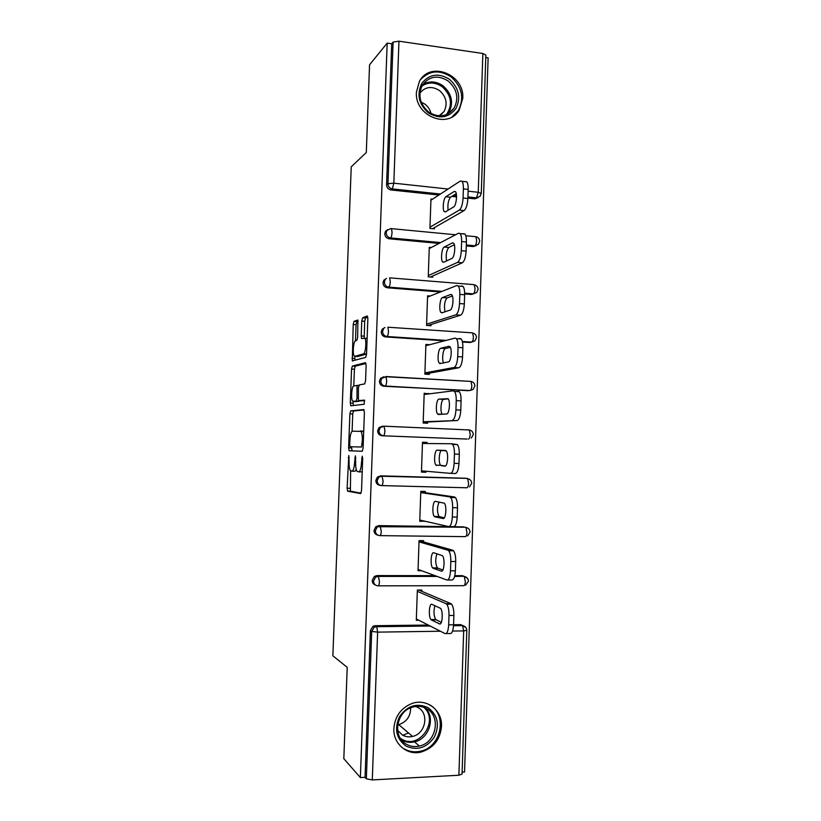 <?xml version="1.0" encoding="UTF-8"?>
<svg xmlns="http://www.w3.org/2000/svg" width="821" height="821" viewBox="0 0 821 821"><rect width="100%" height="100%" fill="white"/><g stroke="black" fill="none" stroke-linecap="round" stroke-linejoin="round"><path stroke-width="1.23" d="M348.812 455.47L347.109 488.208L347.694 491.225L360.655 493.575L361.527 490.671L362.708 458.364L362.256 456.209L361.497 462.459C361.137 468.329 360.214 471.47 358.756 471.89L357.002 471.316C356.006 469.663 355.555 466.564 355.657 462.018L355.38 455.829L354.651 461.936C354.292 467.672 353.42 470.741 352.014 471.162L350.362 470.618C349.397 469.017 348.976 465.989 349.079 461.515L348.812 455.47M416.411 92.178C414.523 115.884 448.092 129.667 459.165 110.147L462.757 98.366C464.778 74.403 430.05 60.508 419.387 81.453L416.411 92.178M393.864 728.391C392.941 743.59 406.949 755.7 420.999 752.077C433.314 748.27 440.148 739.731 441.493 726.462C442.519 710.36 426.653 697.953 411.865 703.535C400.997 708.01 394.993 716.292 393.864 728.391M358.161 321.021L356.878 321.545L356.068 324.695L355.462 340.848L356.837 340.376L357.669 337.215L357.874 319.995L354.025 321.35L353.215 324.49L352.301 360.891L365.673 357.412L366.546 354.179L367.859 318.64L367.203 315.952L362.605 317.83L361.753 321.083L361.199 335.974L361.558 338.55L364.832 338.252C366.751 340.407 365.612 353.687 363.498 353.872L354.857 356.355L354.908 360.357M355.431 340.859C353.43 341.167 352.394 353.984 354.2 356.037L357.412 356.509M360.368 777.579L343.825 758.696L347.211 667.34L332.864 655.794L351.234 166.858L366.299 152.501L369.553 64.797L387.173 43.113L360.368 777.579L365.047 777.333L366.351 778.801L371.697 631.421L370.384 630.59L365.047 777.333M350.69 410.88L349.89 413.825L348.617 447.866L349.202 450.78L362.215 451.273L363.087 448.266L364.401 412.501L363.754 409.556L350.69 410.88L353.543 411.003L352.743 413.958L352.096 431.292M350.29 403.029L351.552 369.091L352.363 366.043L365.478 362.677L366.135 365.499L365.571 380.749L364.698 383.91L359.239 384.926L358.408 388.015L358.418 400.627L364.503 400.114L364.175 404.24L350.875 405.82L350.29 403.029L353.143 403.162L353.204 401.49M462.049 774.08L458.888 775.229L372.293 779.929L366.351 778.801M462.11 772.151L464.542 772.017L488.136 57.839L485.775 57.501M387.173 43.113L391.709 43.78L393.095 42.097L398.955 41.183L482.861 53.498L485.858 55.14M418.792 620.235L416.298 620.255L417.355 590.063L421.871 590.053L421.83 591.325M478.007 197.728L474.784 198.856L467.888 198.118M456.527 196.917L451.817 196.414M438.886 195.049L390.96 189.959C388.21 189.384 386.753 187.66 386.578 184.787L387.953 183.699L393.095 42.097M391.709 43.78L386.578 184.787M370.384 630.59L372.96 626.32L375.197 625.705L428.234 625.038M453.572 624.719L460.591 624.637L463.526 625.828M439.071 243.416L389.195 238.798C386.445 238.254 384.977 236.54 384.803 233.667L385.542 231.306L387.686 229.613M476.088 245.715L473.194 246.577L466.287 245.941M440.415 291.989L387.42 287.791C384.659 287.278 383.191 285.585 383.017 282.701L383.869 280.177L386.465 278.442M474.979 293.097L471.593 294.462L464.665 293.918M444.541 340.828L385.644 336.949C382.873 336.477 381.406 334.794 381.231 331.9L382.206 329.19L384.936 327.528M473.235 341.249L469.992 342.511L462.439 342.008M469.807 390.529L383.859 386.27C381.088 385.829 379.61 384.166 379.435 381.272L380.564 378.348L383.797 376.767M467.118 439.061L382.063 435.756C379.292 435.356 377.814 433.704 377.639 430.799L378.943 427.649L382.412 426.222M467.087 429.752L468.052 429.906M380.595 485.447L380.267 485.406C377.486 485.047 376.008 483.405 375.833 480.501L377.373 477.093L380.616 475.841L466.02 478.284M466.431 478.376L467.128 478.633M377.927 535.179C375.433 534.625 374.14 533.014 374.017 530.366L375.844 526.682L378.82 525.625L465.456 527.226M375.495 585.055C373.36 584.316 372.262 582.756 372.2 580.396L374.366 576.414L377.003 575.583L434.986 575.644M454.793 575.665L462.223 575.675L464.778 576.568M423.544 541.932L423.585 540.67L419.069 540.618L418.022 570.708L421.553 570.718M425.247 492.703L425.288 491.44L420.793 491.327L419.747 521.325L424.262 521.068M426.951 443.514L426.992 442.375L422.497 442.211L421.46 472.106L425.955 472.239L425.986 471.233M428.665 393.936L424.2 393.249L423.164 423.041L427.649 423.236L427.7 421.984M429.711 344.697L425.904 344.451L424.868 374.15L429.342 374.397L429.393 373.155M430.204 296.012L427.597 295.817L426.561 325.414L431.035 325.721L431.076 324.48M431.261 247.511L429.28 247.337L428.254 276.841L432.718 277.211L432.759 275.969M432.554 199.185L430.963 199.01L429.937 228.423L434.391 228.854L434.432 227.612M424.252 521.397L419.777 520.381M425.955 472.239L421.471 471.839M426.992 442.375L422.497 442.345M428.685 393.475L424.18 394.049M352.106 471.162L354.918 471.244L356.304 469.674M358.849 471.89L362.215 471.829M350.629 470.895L350.393 491.163L361.076 493.185M364.124 409.946L353.543 411.003M351.521 446.798L352.065 450.883L362.277 451.273M349.705 444.705L350.115 446.747L361.538 447.014L362.307 440.528C362.41 436.043 361.969 432.995 360.994 431.394L352.445 431.169C351.06 431.784 350.198 434.894 349.859 440.508L349.705 444.705M361.538 447.014L350.115 446.747M363.713 431.241L360.347 430.943M355.924 401.623L359.095 401.233L352.62 401.151C350.752 399.037 351.757 385.942 353.789 385.942L354.405 369.255L351.552 369.091M366.002 363.477L355.216 366.207L354.405 369.255M361.517 400.905L364.668 400.504M356.191 401.1L357.022 398.052L357.012 385.521L353.789 385.942M353.143 403.162L353.369 405.523M366.556 354.005L357.73 356.53M367.141 338.078L366.31 338.344M367.798 317.122L365.53 318.035L364.678 321.288L364.206 337.883M453.572 624.802L453.88 615.442L448.995 615.493L448.677 624.863L453.572 624.802C453.151 631 451.919 633.915 449.877 633.514L446.101 633.576M448.995 615.493C449.056 610.147 448.297 606.391 446.737 604.215L446.039 603.671L450.883 603.64L418.854 590.063M450.883 603.64L451.591 604.184C453.171 606.35 453.941 610.106 453.88 615.442M441.349 622.4L435.653 619.506C433.714 615.647 433.478 611.04 434.925 605.672M448.677 624.863C448.256 631.072 447.035 633.986 445.023 633.586L416.35 618.983M446.039 603.671L417.304 591.336M431.415 619.917L430.963 619.557C428.275 616.889 429.188 602.717 431.949 604.338L440.549 608.361C443.371 611.142 442.375 625.746 439.502 623.878L431.415 619.917L436.105 619.855M455.378 570.841L455.696 561.513L450.811 561.492L450.503 570.821L455.378 570.841C454.957 577.05 453.726 580.098 451.683 579.985L447.609 579.985M450.811 561.492C450.883 556.392 450.175 552.82 448.687 550.768L447.845 550.173L452.679 550.214L419.069 540.659M452.679 550.214L453.531 550.809C455.039 552.861 455.758 556.433 455.696 561.513M442.868 570.02L437.316 567.906C435.335 563.699 435.222 558.988 436.977 553.765M450.503 570.821C450.082 577.05 448.861 580.098 446.84 579.985L418.074 569.446M447.845 550.173L419.028 541.881M433.18 568.286L432.636 567.886C430.03 565.31 431.004 551.558 433.714 552.769L442.447 555.694C445.187 558.393 444.12 572.545 441.298 571.118L433.18 568.286L437.87 568.306M457.184 517.066L457.492 507.789L452.628 507.686L452.32 516.984L457.184 517.066C456.763 523.295 455.522 526.487 453.479 526.641L449.087 526.579M452.628 507.686C452.699 502.821 452.032 499.425 450.626 497.495L449.651 496.869L454.475 496.982L420.763 492.046M454.475 496.982L455.47 497.608C456.887 499.537 457.564 502.924 457.492 507.789M444.274 517.887L438.968 516.501C436.946 511.75 437.008 506.906 439.143 501.99M452.32 516.984C451.899 523.213 450.667 526.415 448.646 526.579L419.788 520.062M449.651 496.869L420.742 492.59M434.945 516.85L434.309 516.419C431.784 513.915 432.821 500.553 435.479 501.385L444.346 503.201C446.983 505.808 445.854 519.549 443.083 518.533L434.945 516.85L439.625 516.922M458.98 463.496L459.288 454.249L454.434 454.075L454.126 463.342L458.98 463.496C458.559 469.725 457.318 473.06 455.265 473.491L450.565 473.358M454.434 454.075C454.516 449.436 453.89 446.203 452.566 444.387L451.447 443.761L457.389 444.561C458.734 446.388 459.36 449.61 459.288 454.249M445.403 466L440.62 465.291C438.157 462.87 439.256 449.887 441.893 450.339L445.649 450.442M454.126 463.342C453.705 469.571 452.474 472.917 450.442 473.358L421.501 470.844M451.447 443.761L422.456 443.463M436.71 465.579L435.972 465.138C433.529 462.716 434.627 449.723 437.234 450.165L446.224 450.862C448.779 453.397 447.589 466.759 444.869 466.143L441.37 465.723M460.776 410.12L461.084 400.894L456.24 400.658L455.932 409.895L460.776 410.12C460.355 416.35 459.113 419.818 457.051 420.537L423.195 422.21M458.036 391.083L459.298 391.689C460.56 393.403 461.156 396.471 461.084 400.894M442.242 414.236C439.892 411.793 441.062 399.273 443.638 399.365L448.225 398.873M457.051 420.537L423.205 421.789M452.238 420.321C454.28 419.613 455.511 416.134 455.932 409.895M456.24 400.658C456.312 396.225 455.727 393.156 454.485 391.443L453.233 390.827L424.159 394.501M438.455 414.492L437.634 414.061C435.274 411.711 436.423 399.037 438.989 399.129L448.092 398.698C450.555 401.141 449.313 414.174 446.645 413.938L438.455 414.492M462.562 356.93L462.87 347.745L458.036 347.437L457.728 356.632L462.562 356.93C462.141 363.169 460.889 366.782 458.826 367.767L424.878 373.976M459.811 338.416L461.197 338.981C462.387 340.592 462.941 343.517 462.87 347.745M443.566 362.892C441.688 359.639 443.042 348.792 445.372 348.566L450.37 347.365M458.826 367.767L454.023 367.48L424.909 372.898M454.023 367.48C456.076 366.494 457.307 362.882 457.728 356.632M458.036 347.437C458.118 343.199 457.564 340.274 456.384 338.663L455.019 338.098L425.863 345.703M440.21 363.58L439.286 363.169C437.018 360.901 438.209 348.525 440.733 348.268L448.943 346.267L449.959 346.698C452.33 349.058 451.037 361.794 448.41 361.907L440.21 363.58M381.724 378.317L386.034 376.736L381.919 378.081L380.79 381.016C380.965 383.93 382.442 385.603 385.223 386.034L383.859 386.27M427.977 707.62C437.706 714.968 439.861 724.738 434.442 736.919C426.817 747.88 417.376 750.948 406.108 746.125C396.215 738.767 394.029 728.925 399.57 716.6C407.36 705.65 416.832 702.663 427.977 707.62M406.467 744.278C410.459 746.505 414.759 747.1 419.357 746.053C436.249 742.841 441.39 716.353 426.694 708.677C422.148 706.111 417.273 705.65 412.06 707.281C396.143 711.735 392.274 737.032 406.467 744.278M410.654 707.805C410.633 716.343 406.662 721.957 398.739 724.645L397.703 724.851M415.693 706.45L418.115 707.569C429.455 713.48 425.576 733.851 412.573 736.427C408.95 737.279 405.574 736.817 402.444 735.062L397.61 730.28M402.793 735.267L408.509 732.968M404.476 748.998C409.351 751.708 414.605 752.457 420.229 751.246C441.329 747.449 447.907 714.383 429.588 704.787M449.549 79.36C459.021 88.083 461.115 97.863 455.84 108.69C448.43 117.967 439.245 119.332 428.275 112.785C418.648 104.031 416.524 94.169 421.902 83.229C429.475 73.982 438.691 72.689 449.549 79.36M428.593 111.974C438.712 118.111 447.199 116.869 454.054 108.249C459.062 98.202 457.133 89.14 448.256 81.053C437.809 74.66 429.147 76.086 422.281 85.333C417.756 95.339 419.87 104.216 428.593 111.974M421.204 102.102L424.919 104.144C428.049 106.545 430.081 109.675 430.994 113.514M419.911 93.05C425.35 86.646 431.877 85.815 439.492 90.556C446.357 96.775 447.866 103.764 444.028 111.543L439.471 115.884M452.053 116.921L458.221 110.743C464.512 98.263 462.141 86.985 451.109 76.897C439.461 69.457 429.219 70.442 420.383 79.863M442.088 113.924L442.047 113.247M464.337 303.934L464.645 294.78L459.822 294.4L459.514 303.565L464.337 303.934C463.916 310.174 462.675 313.93 460.602 315.182L427.833 325.506M461.587 285.934L463.085 286.437C464.204 287.955 464.727 290.737 464.645 294.78M445.023 311.806C443.874 305.617 444.572 300.999 447.096 297.941L452.392 295.981M460.602 315.182L455.809 314.833L426.612 324.162M455.809 314.833C457.861 313.571 459.093 309.815 459.514 303.565M459.822 294.4C459.904 290.347 459.391 287.566 458.282 286.047L456.794 285.544L427.556 297.058M441.944 312.842L440.949 312.462C438.753 310.276 439.994 298.167 442.468 297.582L450.708 294.482L451.807 294.862C454.095 297.151 452.751 309.599 450.175 310.061L441.944 312.842M466.112 251.123L466.42 242L461.607 241.548L461.299 250.682L466.112 251.123C465.692 257.373 464.44 261.263 462.356 262.782L430.399 277.016M463.342 233.646L464.953 234.057C466.01 235.494 466.492 238.141 466.42 242M446.542 260.934C445.68 254.9 446.439 250.426 448.82 247.49L454.352 244.73M462.356 262.782L457.584 262.361L428.295 275.589M457.584 262.361C459.637 260.832 460.879 256.942 461.299 250.682M461.607 241.548C461.689 237.68 461.207 235.032 460.16 233.595L458.57 233.185L429.239 248.578M443.679 262.268L442.601 261.95C440.497 259.846 441.76 247.963 444.202 247.07L452.463 242.872L453.644 243.19C455.85 245.397 454.465 257.609 451.94 258.399L443.679 262.268M467.878 198.508L468.175 189.415L463.383 188.892L463.075 197.994L467.878 198.508C467.457 204.757 466.205 208.78 464.122 210.566L432.585 228.679M465.097 181.533L466.81 181.841C467.806 183.196 468.257 185.71 468.175 189.415M448.112 210.258C447.486 204.408 448.297 200.067 450.544 197.214L456.25 193.623M464.122 210.566L459.35 210.084L429.988 227.181M459.35 210.084C461.412 208.288 462.654 204.265 463.075 197.994M463.383 188.892C463.465 185.187 463.013 182.662 462.028 181.318L460.335 181.01L430.922 200.252M445.413 211.88L444.253 211.633C442.221 209.591 443.525 197.923 445.926 196.732L454.218 191.447L455.481 191.693C457.595 193.807 456.178 205.814 453.685 206.923L445.413 211.88M349.223 457.502L348.258 457.471M362.718 458.334L361.651 458.303M355.811 457.913L354.805 457.872M458.888 775.229L463.68 630.908L452.566 631.062M440.405 631.236L377.629 632.129L372.293 779.929M466.81 630.323L463.68 630.908L462.531 625.612L460.591 624.637M430.163 626.023L376.747 626.7L377.629 632.129L371.697 631.421L374.284 627.121L376.531 626.505L429.773 625.828M398.955 41.183L393.834 183.175L448.081 189.025M468.124 191.19L478.253 192.288L482.861 53.498M474.784 198.856L476.488 197.851L478.253 192.288L481.28 193.397M440.456 194.013L392.346 188.902C389.595 188.317 388.128 186.593 387.953 183.699L393.834 183.175L392.346 188.902L390.96 189.959M375.197 625.705L376.747 626.7L374.284 627.121L372.96 626.32M453.531 625.53L462.264 625.417L465.959 627.603M465.651 585.147L468.442 581.176C468.268 578.579 466.872 577.009 464.224 576.465L465.322 581.525C465.127 584.367 464.553 585.753 463.578 585.691L378.317 585.835M437.172 576.445L378.614 576.393L375.7 577.009L373.534 581.001C373.709 583.936 375.197 585.547 378.009 585.835C378.779 585.896 379.261 584.48 379.446 581.566L378.358 576.168L436.556 576.219M377.003 575.583L378.358 576.168L375.7 577.009L374.366 576.414M454.66 576.239L463.896 576.25L462.223 575.675M467.601 535.949L470.064 532.131C469.899 529.586 468.524 528.036 465.918 527.482L466.954 532.306C466.759 535.148 466.184 536.595 465.209 536.647L380.01 535.631M378.82 525.625L463.855 526.877M469.499 486.915L471.685 483.251C471.521 480.747 470.166 479.218 467.611 478.643L468.586 483.251C468.391 486.094 467.806 487.602 466.841 487.777L381.703 485.601M380.616 475.841L465.476 478.233M466.78 439.061L382.063 435.756M383.828 426.171L469.284 429.958L383.776 426.161L380.297 427.597L378.984 430.758C379.158 433.673 380.636 435.335 383.428 435.735C384.218 435.438 384.7 433.827 384.885 430.912L384.187 426.417L378.943 427.649M468.391 390.704L385.223 386.034C386.014 385.613 386.506 383.951 386.691 381.026L386.034 376.736L470.956 381.416L385.747 376.511M469.992 342.511L471.685 342.1L462.315 341.485M446.131 340.407L387.019 336.507L385.644 336.949M471.593 294.462L473.296 293.856L464.655 293.169M441.996 291.373L388.795 287.134L387.42 287.791M473.194 246.577L474.887 245.777L466.318 244.976M440.641 242.595L390.58 237.936L389.195 238.798M390.796 228.577L386.907 230.414L390.919 228.495M485.858 55.028L481.28 193.325L480.09 196.301L476.488 197.851L467.929 196.937M456.507 195.726L453.428 195.398M467.457 578.271L463.896 576.25L454.598 576.455M375.351 530.756C375.525 533.681 377.013 535.302 379.815 535.631C380.605 535.579 381.088 534.091 381.272 531.177L380.164 525.994L377.178 527.051L375.351 530.756M375.844 526.682L465.528 527.236M377.167 480.675C377.352 483.59 378.83 485.232 381.621 485.601C382.412 485.416 382.894 483.877 383.079 480.962L381.97 475.995L378.717 477.247L377.167 480.675M377.373 477.093L382.34 476.252L467.149 478.397M471.346 438.055L473.296 434.535C473.142 432.072 471.808 430.543 469.284 429.958L470.207 434.36C470.012 437.203 469.438 438.773 468.463 439.061M471.829 385.624C471.634 388.477 471.049 390.098 470.074 390.498L473.163 389.359L474.897 385.983C474.754 383.54 473.44 382.022 470.956 381.416L471.829 385.624M382.206 329.19L383.561 328.718L382.586 331.438C382.76 334.342 384.238 336.035 387.019 336.507C387.81 335.963 388.302 334.239 388.487 331.315L387.861 327.22L471.993 332.813M473.44 337.051C473.245 339.904 472.66 341.587 471.685 342.1L474.938 340.838L476.508 337.575C476.354 335.163 475.061 333.644 472.619 333.039L473.44 337.051M383.869 280.177L385.223 279.489L384.382 282.034C384.556 284.928 386.024 286.632 388.795 287.134C389.595 286.478 390.088 284.692 390.273 281.767L389.688 277.857L473.604 284.6M475.051 288.643C474.856 291.496 474.271 293.23 473.296 293.856L476.683 292.492L478.099 289.341C477.955 286.94 476.683 285.421 474.281 284.795L475.051 288.643M385.542 231.306L386.907 230.414L386.168 232.784C386.342 235.678 387.81 237.392 390.58 237.936C391.381 237.166 391.874 235.309 392.058 232.384L391.504 228.649L455.552 234.765M465.784 235.74L475.934 236.715L476.652 240.379C476.457 243.242 475.872 245.038 474.887 245.777L478.397 244.309L479.69 241.251C479.556 238.86 478.304 237.351 475.934 236.715L475.195 236.551M355.667 461.977L354.651 461.936M362.564 462.49L361.497 462.459M350.567 491.297L347.694 491.225M349.982 488.269L347.109 488.208M352.065 450.883L349.202 450.78M351.48 447.968L348.617 447.866M352.743 413.958L349.89 413.825M363.21 444.951L362.143 444.91M363.364 440.569L362.307 440.528M355.216 366.207L352.363 366.043M361.589 400.905L358.654 400.771M356.088 401.633L353.215 401.49M358.028 398.103L357.022 398.052M358.397 388.251L357.381 388.2M358.818 385.49L356.858 385.388M366.453 354.046L363.498 353.872M364.124 336.169L361.199 335.974M364.678 321.288L361.753 321.083M365.53 318.035L362.605 317.83M354.805 358.5L351.952 358.325M356.068 324.695L353.215 324.49M356.878 321.545L354.025 321.35M440.282 623.868L439.502 623.878M441.842 571.118L441.298 571.118M441.893 450.339L437.234 450.165M443.638 399.365L438.989 399.129M445.372 348.566L440.733 348.268M425.545 708.061C435.705 718.057 428.89 739.033 414.482 741.845C409.936 742.872 405.687 742.276 401.746 740.08L401.448 739.906M400.309 738.253L401.633 739.105C419.151 750.291 439.615 720.54 423.739 707.302M422.794 84.491C429.486 80.694 436.259 81.156 443.114 85.877C451.878 93.84 453.787 102.779 448.83 112.693L447.968 113.924M446.388 114.673C452.905 104.852 451.55 95.575 442.314 86.821C435.304 82.059 428.49 81.792 421.902 86.031M447.096 297.941L442.468 297.582M451.437 294.534L450.708 294.482M448.82 247.49L444.202 247.07M453.408 242.965L452.463 242.872M450.544 197.214L445.926 196.732M455.368 191.57L454.218 191.447M420.085 751.277L420.999 752.077M462.049 774.172L466.81 630.374C466.636 627.726 465.209 626.136 462.531 625.612L453.52 625.725M350.393 491.163L347.519 491.091M351.87 450.75L349.007 450.647M363.703 431.507L360.994 431.394M358.777 385.613L357.012 385.521M351.573 405.738L350.659 405.697M367.131 338.396L364.832 338.252M362.092 338.591L361.558 338.55M352.866 360.922L352.301 360.891M435.653 619.506L430.963 619.557M451.591 604.184L446.737 604.215M437.316 567.906L432.636 567.886M453.531 550.809L448.687 550.768M438.968 516.501L434.309 516.419M455.47 497.608L450.626 497.495M440.62 465.291L435.972 465.138M457.389 444.561L452.566 444.387M441.924 414.256L437.634 414.061M459.298 391.689L454.485 391.443M441.554 363.303L439.286 363.169M461.197 338.981L456.384 338.663M412.573 736.427L398.739 724.645M419.357 746.053L414.482 741.845C409.905 742.82 405.615 742.174 401.633 739.906L401.295 739.69M410.059 742.338L408.827 741.26M444.028 111.543L439.03 115.864M454.054 108.249L447.927 113.945M442.673 312.596L440.949 312.462M463.085 286.437L458.282 286.047M444.079 262.084L442.601 261.95M464.953 234.057L460.16 233.595M445.598 211.767L444.253 211.633M466.81 181.841L462.028 181.318"/></g></svg>
